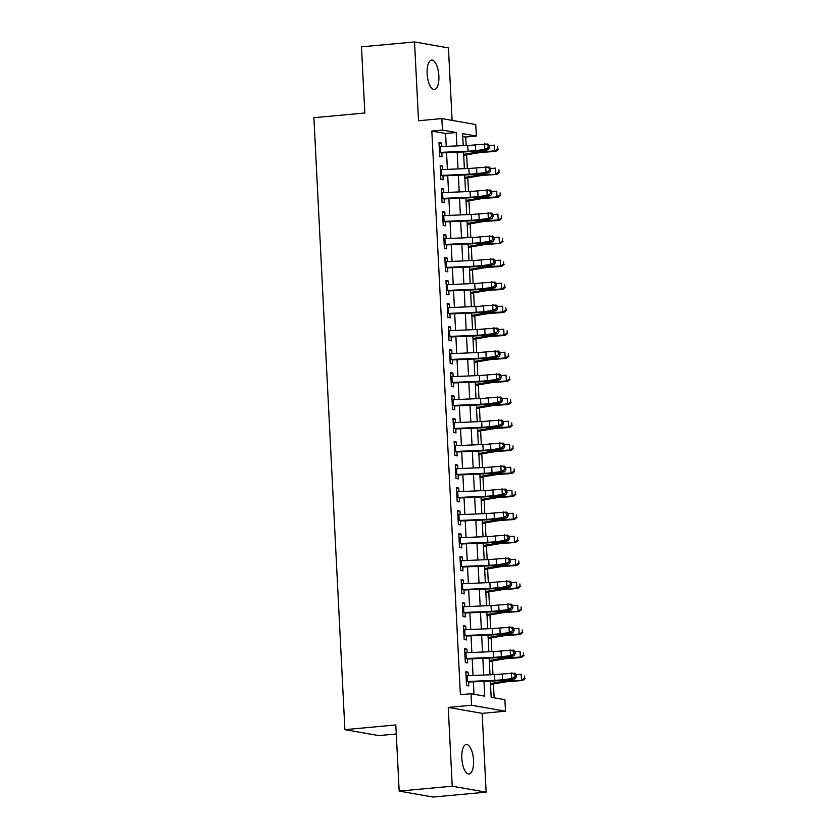 <?xml version="1.0" encoding="UTF-8"?>
<svg xmlns="http://www.w3.org/2000/svg" width="839" height="839" viewBox="0 0 839 839"><rect width="100%" height="100%" fill="white"/><g stroke="black" fill="none" stroke-linecap="round" stroke-linejoin="round"><path stroke-width="1.26" d="M473.532 760.302A14.808 5.779 84.7 0 0 466.306 744.518A14.808 5.779 84.7 0 0 461.807 758.236A14.808 5.779 84.7 0 0 469.032 774.019A14.808 5.779 84.7 0 0 473.532 760.302M438.86 75.867A14.808 5.779 84.7 0 0 431.634 60.083A14.808 5.779 84.7 0 0 427.135 73.801A14.808 5.779 84.7 0 0 434.35 89.584A14.808 5.779 84.7 0 0 438.86 75.867M490.343 681.1L491.161 697.282L504.9 699.705L505.487 711.199L471.581 705.253L471.004 693.748L484.743 696.16L483.998 681.362M482.142 713.36L448.236 707.403L452.231 786.206L399.175 791.093L433.081 797.05L486.138 792.152L482.142 713.36L505.487 711.199M396.281 733.989L378.788 735.604L344.892 729.657L313.891 117.691L364.818 112.992L361.473 46.848L414.529 41.95L418.525 120.743L441.859 118.593L475.765 124.55L476.353 136.054L462.604 133.632L463.212 145.64M452.106 120.386L448.435 47.907L414.529 41.95M466.169 145.514L465.739 137.03L476.353 136.054M494.15 697.817L493.447 683.953M492.975 674.65L492.283 660.943M491.811 651.651L491.109 637.934M490.647 628.642L489.945 614.935M489.473 605.632L488.78 591.925M488.308 582.633L487.616 568.915M487.144 559.623L486.452 545.916M485.98 536.614L485.288 522.907M484.816 513.615L484.124 499.897M483.652 490.605L482.96 476.898M482.488 467.596L481.785 453.889M481.324 444.586L480.621 430.879M480.149 421.587L479.457 407.88M478.985 398.577L478.293 384.87M477.821 375.568L477.129 361.861M476.657 352.569L475.965 338.851M475.493 329.559L474.801 315.852M474.329 306.55L473.636 292.842M473.165 283.551L472.462 269.833M472 260.541L471.298 246.834M470.826 237.531L470.134 223.824M469.662 214.532L468.97 200.815M468.498 191.523L467.805 177.816M467.333 168.513L466.641 154.806M452.231 786.206L486.138 792.152M468.277 675.71L468.099 672.144L465.813 671.735L466.505 685.536L468.802 685.945L468.571 681.467M467.113 652.711L466.935 649.134L464.638 648.725L465.341 662.537L467.638 662.936L467.407 658.458M465.949 629.701L465.771 626.125L463.474 625.726L464.177 639.528L466.463 639.926L466.243 635.448M464.785 606.691L464.607 603.115L462.31 602.717L463.013 616.518L465.299 616.927L465.079 612.449M463.621 583.682L463.443 580.116L461.146 579.707L461.849 593.519L464.135 593.918L463.915 589.439M462.457 560.683L462.268 557.106L459.982 556.708L460.684 570.51L462.971 570.908L462.74 566.43M461.293 537.673L461.104 534.097L458.818 533.698L459.52 547.5L461.807 547.909L461.576 543.431M460.118 514.664L459.94 511.098L457.654 510.689L458.346 524.501L460.642 524.899L460.412 520.421M458.954 491.664L458.776 488.088L456.489 487.69L457.182 501.491L459.478 501.89L459.248 497.412M457.79 468.655L457.612 465.079L455.315 464.68L456.017 478.482L458.314 478.891L458.084 474.402M456.626 445.645L456.447 442.08L454.151 441.671L454.853 455.483L457.14 455.881L456.919 451.403M455.462 422.646L455.283 419.07L452.987 418.671L453.689 432.473L455.976 432.872L455.755 428.393M454.298 399.637L454.109 396.06L451.822 395.662L452.525 409.463L454.811 409.872L454.591 405.384M453.133 376.627L452.945 373.061L450.658 372.652L451.361 386.464L453.647 386.863L453.417 382.385M451.959 353.628L451.781 350.052L449.494 349.653L450.186 363.455L452.483 363.853L452.252 359.375M450.795 330.618L450.616 327.042L448.33 326.644L449.022 340.445L451.319 340.854L451.088 336.366M449.631 307.609L449.452 304.043L447.166 303.634L447.858 317.446L450.155 317.845L449.924 313.367M448.466 284.61L448.288 281.034L445.991 280.635L446.694 294.437L448.991 294.835L448.76 290.357M447.302 261.6L447.124 258.024L444.827 257.625L445.53 271.427L447.816 271.836L447.596 267.347M446.138 238.591L445.96 235.025L443.663 234.616L444.366 248.417L446.652 248.826L446.432 244.348M444.974 215.592L444.785 212.015L442.499 211.617L443.202 225.418L445.488 225.817L445.268 221.339M443.81 192.582L443.621 189.006L441.335 188.607L442.038 202.409L444.324 202.807L444.093 198.329M442.635 169.572L442.457 166.007L440.171 165.598L440.863 179.399L443.16 179.808L442.929 175.33M465.739 137.03L462.75 136.505M446.233 146.364L445.582 133.485L431.833 131.073L460.391 694.723L471.004 693.748M473.993 694.273L473.353 681.824M473.039 675.51L472.189 658.814M471.875 652.501L471.025 635.815M470.71 629.491L469.861 612.806M469.546 606.492L468.697 589.796M468.372 583.483L467.533 566.797M467.208 560.473L466.369 543.787M466.044 537.474L465.205 520.778M464.879 514.464L464.03 497.768M463.715 491.455L462.866 474.769M462.551 468.456L461.702 451.76M461.387 445.446L460.538 428.75M460.223 422.437L459.373 405.751M459.048 399.437L458.209 382.741M457.884 376.428L457.045 359.732M456.72 353.418L455.881 336.733M455.556 330.419L454.707 313.723M454.392 307.41L453.542 290.714M453.228 284.4L452.378 267.714M452.064 261.401L451.214 244.705M450.889 238.391L450.05 221.695M449.725 215.382L448.886 198.696M448.561 192.372L447.722 175.687M447.397 169.373L446.547 152.677M441.471 146.573L441.293 142.997L439.007 142.599L439.699 156.4L441.996 156.799L441.765 152.32M448.236 707.403L471.581 705.253M431.833 131.073L442.447 130.097L441.859 118.593M399.175 791.093L395.819 724.948L344.892 729.657M463.537 151.953L464.376 168.639M464.701 174.963L465.54 191.649M465.865 197.962L466.715 214.658M467.029 220.972L467.879 237.657M468.193 243.981L469.043 260.667M469.358 266.98L470.207 283.676M470.522 289.99L471.371 306.675M471.696 312.999L472.535 329.685M472.86 335.999L473.699 352.695M474.025 359.008L474.864 375.704M475.189 382.018L476.038 398.703M476.353 405.017L477.202 421.713M477.517 428.026L478.366 444.722M478.681 451.036L479.53 467.722M479.845 474.035L480.695 490.731M481.02 497.045L481.859 513.741M482.184 520.054L483.023 536.74M483.348 543.053L484.187 559.749M484.512 566.063L485.362 582.759M485.676 589.072L486.526 605.758M486.84 612.071L487.69 628.768M488.004 635.081L488.854 651.777M489.168 658.091L490.018 674.776M456.867 145.913L456.196 132.51L442.447 130.097M483.673 675.049L482.834 658.363M482.509 652.05L481.659 635.354M481.345 629.04L480.495 612.344M480.181 606.031L479.331 589.345M479.017 583.032L478.167 566.335M477.852 560.022L477.003 543.326M476.678 537.012L475.839 520.327M475.514 514.013L474.675 497.317M474.35 491.004L473.511 474.308M473.186 467.994L472.336 451.309M472.021 444.985L471.172 428.299M470.857 421.986L470.008 405.289M469.693 398.976L468.844 382.29M468.529 375.966L467.68 359.281M467.354 352.967L466.515 336.271M466.19 329.958L465.351 313.272M465.026 306.948L464.187 290.263M463.862 283.949L463.013 267.253M462.698 260.939L461.849 244.254M461.534 237.93L460.684 221.244M460.37 214.931L459.52 198.235M459.206 191.921L458.356 175.236M458.031 168.912L457.192 152.226M445.582 133.485L456.196 132.51M439.038 143.207L441.293 142.997M440.202 166.206L442.457 166.007M441.366 189.215L443.621 189.006M442.531 212.225L444.785 212.015M443.695 235.235L445.96 235.025M444.859 258.234L447.124 258.024M446.023 281.243L448.288 281.034M447.197 304.253L449.452 304.043M448.362 327.252L450.616 327.042M449.526 350.262L451.781 350.052M450.69 373.271L452.945 373.061M451.854 396.27L454.109 396.06M453.018 419.28L455.283 419.07M454.182 442.289L456.447 442.08M455.346 465.288L457.612 465.079M456.521 488.298L458.776 488.088M457.685 511.308L459.94 511.098M458.849 534.307L461.104 534.097M460.013 557.316L462.268 557.106M461.177 580.326L463.443 580.116M462.341 603.325L464.607 603.115M463.506 626.334L465.771 626.125M464.67 649.344L466.935 649.134M465.844 672.343L468.099 672.144M439.206 146.668A8.096 0.787 -2.9 0 1 440.265 146.626L467.732 145.441A11.568 1.122 177.1 0 0 475.419 144.843L487.952 144.014L489.441 145.367L488.078 145.252L488.193 147.549L489.557 147.664L489.441 145.367M439.5 152.425A8.096 0.787 -2.9 0 1 440.548 152.373L468.026 151.198A11.568 1.122 177.1 0 0 475.713 150.59L484.827 149.489L484.543 143.731L488.078 145.252M488.193 147.549L484.827 149.489L488.246 149.772L479.121 150.884A17.357 1.688 -2.9 0 1 467.585 151.775L441.796 152.887M488.246 149.772L489.557 147.664M463.705 155.309L477.769 152.908A11.568 1.122 -2.9 0 1 484.648 152.163L495.755 151.408L494.695 150.905L483.589 151.66A17.357 1.688 177.1 0 0 473.28 152.782L463.663 154.418M497.884 149.132L497.768 146.825L497.884 149.132L494.695 150.905L494.412 145.157L489.452 145.493M498.303 149.332L495.755 151.408M440.37 169.677A8.096 0.787 -2.9 0 1 441.429 169.625L468.896 168.45A11.568 1.122 177.1 0 0 476.583 167.852L489.116 167.024L490.605 168.366L489.242 168.261L489.357 170.558L490.721 170.674L490.605 168.366M440.664 175.435A8.096 0.787 -2.9 0 1 441.723 175.382L469.19 174.197A11.568 1.122 177.1 0 0 476.877 173.6L486.001 172.498L485.708 166.741L489.242 168.261M489.357 170.558L486.001 172.498L489.41 172.782L480.286 173.883A17.357 1.688 -2.9 0 1 468.749 174.785L442.961 175.886M489.41 172.782L490.721 170.674M441.545 192.687A8.096 0.787 -2.9 0 1 442.593 192.634L470.06 191.46A11.568 1.122 177.1 0 0 477.748 190.852L490.28 190.034L491.769 191.376L490.406 191.261L490.521 193.568L491.885 193.673L491.769 191.376M441.828 198.434A8.096 0.787 -2.9 0 1 442.887 198.382L470.354 197.207A11.568 1.122 177.1 0 0 478.041 196.609L487.165 195.497L486.872 189.75L490.406 191.261M490.521 193.568L487.165 195.497L490.574 195.781L481.45 196.892A17.357 1.688 -2.9 0 1 469.924 197.794L444.125 198.895M490.574 195.781L491.885 193.673M442.709 215.686A8.096 0.787 -2.9 0 1 443.758 215.644L471.224 214.459A11.568 1.122 177.1 0 0 478.912 213.861L491.444 213.033L492.933 214.385L491.57 214.27L491.685 216.567L493.049 216.682L492.933 214.385M443.002 221.444A8.096 0.787 -2.9 0 1 444.051 221.391L471.518 220.217A11.568 1.122 177.1 0 0 479.205 219.619L488.329 218.507L488.036 212.749L491.57 214.27M491.685 216.567L488.329 218.507L491.738 218.79L482.624 219.902A17.357 1.688 -2.9 0 1 471.088 220.793L445.289 221.905M491.738 218.79L493.049 216.682M443.873 238.696A8.096 0.787 -2.9 0 1 444.922 238.643L472.388 237.468A11.568 1.122 177.1 0 0 480.086 236.871L492.608 236.042L494.098 237.385L492.734 237.28L492.85 239.576L494.223 239.692L494.098 237.385M444.167 244.453A8.096 0.787 -2.9 0 1 445.215 244.401L472.682 243.216A11.568 1.122 177.1 0 0 480.369 242.618L489.494 241.517L489.2 235.759L492.734 237.28M492.85 239.576L489.494 241.517L492.902 241.8L483.788 242.901A17.357 1.688 -2.9 0 1 472.252 243.803L446.453 244.904M492.902 241.8L494.223 239.692M464.869 178.308L478.933 175.917A11.568 1.122 -2.9 0 1 485.812 175.173L496.919 174.407L484.753 174.669A17.357 1.688 177.1 0 0 474.444 175.781L464.827 177.428M499.048 172.131L498.932 169.835L499.048 172.131L495.87 173.914L495.576 168.157L490.616 168.503M499.467 172.331L496.919 174.407M466.033 201.318L480.107 198.916A11.568 1.122 -2.9 0 1 486.977 198.172L498.083 197.417L497.034 196.913L485.917 197.679A17.357 1.688 177.1 0 0 475.608 198.791L465.991 200.437M500.212 195.141L500.096 192.844L500.212 195.141L497.034 196.913L496.74 191.166L491.78 191.502M500.642 195.34L498.083 197.417M467.197 224.328L481.271 221.926A11.568 1.122 -2.9 0 1 488.141 221.181L499.247 220.426L498.198 219.923L487.092 220.678A17.357 1.688 177.1 0 0 476.772 221.8L467.155 223.436M501.376 218.15L501.261 215.843L501.376 218.15L498.198 219.923L497.905 214.176L492.944 214.511M501.806 218.35L499.247 220.426M468.361 247.337L482.435 244.936A11.568 1.122 -2.9 0 1 489.305 244.191L500.422 243.425L488.256 243.688A17.357 1.688 177.1 0 0 477.947 244.799L468.319 246.446M502.551 241.15L502.425 238.853L502.551 241.15L499.362 242.932L499.069 237.175L494.108 237.521M502.97 241.349L500.422 243.425M445.037 261.705A8.096 0.787 -2.9 0 1 446.086 261.653L473.553 260.478A11.568 1.122 177.1 0 0 481.25 259.87L493.783 259.052L495.272 260.394L493.898 260.279L494.024 262.586L495.388 262.701L495.272 260.394M445.331 267.452A8.096 0.787 -2.9 0 1 446.379 267.4L473.846 266.225A11.568 1.122 177.1 0 0 481.534 265.627L490.658 264.516L490.364 258.769L493.898 260.279M494.024 262.586L490.658 264.516L494.066 264.799L484.952 265.911A17.357 1.688 -2.9 0 1 473.416 266.812L447.617 267.914M494.066 264.799L495.388 262.701M469.525 270.336L483.6 267.935A11.568 1.122 -2.9 0 1 490.469 267.19L501.586 266.435L500.526 265.932L489.42 266.697A17.357 1.688 177.1 0 0 479.111 267.809L469.483 269.455M503.715 264.159L503.599 261.862L503.715 264.159L500.526 265.932L500.233 260.184L495.272 260.52M504.134 264.358L501.586 266.435M446.201 284.715A8.096 0.787 -2.9 0 1 447.25 284.662L474.727 283.477A11.568 1.122 177.1 0 0 482.415 282.879L494.947 282.061L496.436 283.404L495.073 283.288L495.188 285.585L496.552 285.7L496.436 283.404M446.495 290.462A8.096 0.787 -2.9 0 1 447.544 290.409L475.01 289.235A11.568 1.122 177.1 0 0 482.708 288.637L491.822 287.525L491.528 281.768L495.073 283.288M495.188 285.585L491.822 287.525L495.241 287.808L486.117 288.92A17.357 1.688 -2.9 0 1 474.58 289.812L448.792 290.923M495.241 287.808L496.552 285.7M470.7 293.346L484.764 290.944A11.568 1.122 -2.9 0 1 491.633 290.2L502.75 289.445L501.691 288.941L490.584 289.696A17.357 1.688 177.1 0 0 480.275 290.818L470.648 292.454M504.879 287.169L504.763 284.861L504.879 287.169L501.691 288.941L501.397 283.194L496.436 283.53M505.298 287.368L502.75 289.445M447.365 307.714A8.096 0.787 -2.9 0 1 448.425 307.661L475.891 306.487A11.568 1.122 177.1 0 0 483.579 305.889L496.111 305.06L497.6 306.413L496.237 306.298L496.352 308.595L497.716 308.71L497.6 306.413M447.659 313.471A8.096 0.787 -2.9 0 1 448.708 313.419L476.174 312.234A11.568 1.122 177.1 0 0 483.872 311.636L492.986 310.535L492.703 304.777L496.237 306.298M496.352 308.595L492.986 310.535L496.405 310.818L487.281 311.919A17.357 1.688 -2.9 0 1 475.744 312.821L449.956 313.922M496.405 310.818L497.716 308.71M471.864 316.355L485.928 313.954A11.568 1.122 -2.9 0 1 492.808 313.209L503.914 312.454L502.855 311.951L491.748 312.706A17.357 1.688 177.1 0 0 481.439 313.817L471.812 315.464M506.043 310.168L505.927 307.871L506.043 310.168L502.855 311.951L502.571 306.193L497.6 306.539M506.462 310.367L503.914 312.454M448.529 330.723A8.096 0.787 -2.9 0 1 449.589 330.671L477.055 329.496A11.568 1.122 177.1 0 0 484.743 328.888L497.275 328.07L498.765 329.412L497.401 329.297L497.517 331.604L498.88 331.72L498.765 329.412M448.823 336.47A8.096 0.787 -2.9 0 1 449.872 336.418L477.349 335.243A11.568 1.122 177.1 0 0 485.036 334.646L494.15 333.534L493.867 327.787L497.401 329.297M497.517 331.604L494.15 333.534L497.569 333.817L488.445 334.929A17.357 1.688 -2.9 0 1 476.909 335.831L451.12 336.932M497.569 333.817L498.88 331.72M473.028 339.355L487.092 336.953A11.568 1.122 -2.9 0 1 493.972 336.219L505.078 335.453L504.029 334.95L492.913 335.715A17.357 1.688 177.1 0 0 482.603 336.827L472.986 338.474M507.207 333.177L507.092 330.881L507.207 333.177L504.029 334.95L503.736 329.203L498.775 329.538M507.626 333.377L505.078 335.453M449.704 353.733A8.096 0.787 -2.9 0 1 450.753 353.68L478.22 352.495A11.568 1.122 177.1 0 0 485.907 351.898L498.439 351.08L499.929 352.422L498.565 352.307L498.681 354.603L500.044 354.719L499.929 352.422M449.987 359.48A8.096 0.787 -2.9 0 1 451.046 359.428L478.513 358.253A11.568 1.122 177.1 0 0 486.201 357.655L495.325 356.544L495.031 350.796L498.565 352.307M498.681 354.603L495.325 356.544L498.733 356.827L489.609 357.938A17.357 1.688 -2.9 0 1 478.073 358.83L452.284 359.941M498.733 356.827L500.044 354.719M450.868 376.732A8.096 0.787 -2.9 0 1 451.917 376.68L479.384 375.505A11.568 1.122 177.1 0 0 487.071 374.907L499.604 374.079L501.093 375.432L499.729 375.316L499.845 377.613L501.208 377.728L501.093 375.432M451.151 382.49A8.096 0.787 -2.9 0 1 452.211 382.437L479.677 381.252A11.568 1.122 177.1 0 0 487.365 380.654L496.489 379.553L496.195 373.795L499.729 375.316M499.845 377.613L496.489 379.553L499.897 379.836L490.773 380.937A17.357 1.688 -2.9 0 1 479.247 381.839L453.448 382.951M499.897 379.836L501.208 377.728M452.032 399.742A8.096 0.787 -2.9 0 1 453.081 399.689L480.548 398.515A11.568 1.122 177.1 0 0 488.235 397.917L500.768 397.088L502.257 398.431L500.893 398.315L501.009 400.623L502.372 400.738L502.257 398.431M452.326 405.489A8.096 0.787 -2.9 0 1 453.375 405.436L480.841 404.262A11.568 1.122 177.1 0 0 488.529 403.664L497.653 402.552L497.359 396.805L500.893 398.315M501.009 400.623L497.653 402.552L501.061 402.835L491.948 403.947A17.357 1.688 -2.9 0 1 480.411 404.849L454.612 405.95M501.061 402.835L502.372 400.738M453.196 422.751A8.096 0.787 -2.9 0 1 454.245 422.699L481.712 421.514A11.568 1.122 177.1 0 0 489.41 420.916L501.942 420.098L503.421 421.44L502.058 421.325L502.173 423.622L503.547 423.737L503.421 421.44M453.49 428.498A8.096 0.787 -2.9 0 1 454.539 428.446L482.006 427.271A11.568 1.122 177.1 0 0 489.693 426.673L498.817 425.562L498.523 419.815L502.058 421.325M502.173 423.622L498.817 425.562L502.225 425.845L493.112 426.957A17.357 1.688 -2.9 0 1 481.576 427.848L455.776 428.96M502.225 425.845L503.547 423.737M454.36 445.75A8.096 0.787 -2.9 0 1 455.409 445.698L482.876 444.523A11.568 1.122 177.1 0 0 490.574 443.925L503.106 443.097L504.596 444.45L503.222 444.334L503.348 446.631L504.711 446.747L504.596 444.45M454.654 451.508A8.096 0.787 -2.9 0 1 455.703 451.455L483.17 450.281A11.568 1.122 177.1 0 0 490.857 449.673L499.981 448.571L499.687 442.814L503.222 444.334M503.348 446.631L499.981 448.571L503.39 448.855L494.276 449.956A17.357 1.688 -2.9 0 1 482.74 450.858L456.951 451.969M503.39 448.855L504.711 446.747M455.525 468.76A8.096 0.787 -2.9 0 1 456.573 468.707L484.051 467.533A11.568 1.122 177.1 0 0 491.738 466.935L504.27 466.106L505.76 467.449L504.396 467.333L504.512 469.641L505.875 469.756L505.76 467.449M455.818 474.507A8.096 0.787 -2.9 0 1 456.867 474.454L484.334 473.28A11.568 1.122 177.1 0 0 492.032 472.682L501.145 471.57L500.852 465.823L504.396 467.333M504.512 469.641L501.145 471.57L504.564 471.854L495.44 472.965A17.357 1.688 -2.9 0 1 483.904 473.867L458.115 474.968M504.564 471.854L505.875 469.756M456.689 491.769A8.096 0.787 -2.9 0 1 457.748 491.717L485.215 490.532A11.568 1.122 177.1 0 0 492.902 489.934L505.435 489.116L506.924 490.458L505.56 490.343L505.676 492.64L507.039 492.755L506.924 490.458M456.982 497.517A8.096 0.787 -2.9 0 1 458.031 497.464L485.498 496.289A11.568 1.122 177.1 0 0 493.196 495.692L502.309 494.58L502.026 488.833L505.56 490.343M505.676 492.64L502.309 494.58L505.728 494.863L496.604 495.975A17.357 1.688 -2.9 0 1 485.068 496.877L459.279 497.978M505.728 494.863L507.039 492.755M457.853 514.768A8.096 0.787 -2.9 0 1 458.912 514.716L486.379 513.541A11.568 1.122 177.1 0 0 494.066 512.944L506.599 512.115L508.088 513.468L506.725 513.353L506.84 515.649L508.203 515.765L508.088 513.468M458.146 520.526A8.096 0.787 -2.9 0 1 459.195 520.474L486.672 519.299A11.568 1.122 177.1 0 0 494.36 518.691L503.473 517.59L503.19 511.832L506.725 513.353M506.84 515.649L503.473 517.59L506.892 517.873L497.768 518.974A17.357 1.688 -2.9 0 1 486.232 519.876L460.443 520.988M506.892 517.873L508.203 515.765M459.027 537.778A8.096 0.787 -2.9 0 1 460.076 537.726L487.543 536.551A11.568 1.122 177.1 0 0 495.23 535.953L507.763 535.125L509.252 536.467L507.889 536.352L508.004 538.659L509.367 538.774L509.252 536.467M459.311 543.525A8.096 0.787 -2.9 0 1 460.37 543.473L487.837 542.298A11.568 1.122 177.1 0 0 495.524 541.7L504.648 540.589L504.354 534.842L507.889 536.352M508.004 538.659L504.648 540.589L508.056 540.872L498.932 541.984A17.357 1.688 -2.9 0 1 487.396 542.885L461.607 543.987M508.056 540.872L509.367 538.774M460.192 560.788A8.096 0.787 -2.9 0 1 461.24 560.735L488.707 559.55A11.568 1.122 177.1 0 0 496.394 558.952L508.927 558.134L510.416 559.477L509.053 559.361L509.168 561.669L510.532 561.773L510.416 559.477M460.475 566.535A8.096 0.787 -2.9 0 1 461.534 566.482L489.001 565.308A11.568 1.122 177.1 0 0 496.688 564.71L505.812 563.598L505.518 557.851L509.053 559.361M509.168 561.669L505.812 563.598L509.221 563.881L500.107 564.993A17.357 1.688 -2.9 0 1 488.571 565.895L462.771 566.996M509.221 563.881L510.532 561.773M461.356 583.787A8.096 0.787 -2.9 0 1 462.404 583.734L489.871 582.56A11.568 1.122 177.1 0 0 497.558 581.962L510.091 581.133L511.58 582.486L510.217 582.371L510.332 584.668L511.696 584.783L511.58 582.486M461.649 589.544A8.096 0.787 -2.9 0 1 462.698 589.492L490.165 588.317A11.568 1.122 177.1 0 0 497.852 587.709L506.976 586.608L506.683 580.85L510.217 582.371M510.332 584.668L506.976 586.608L510.385 586.891L501.271 587.992A17.357 1.688 -2.9 0 1 489.735 588.894L463.936 590.006M510.385 586.891L511.696 584.783M462.52 606.796A8.096 0.787 -2.9 0 1 463.568 606.744L491.035 605.569A11.568 1.122 177.1 0 0 498.733 604.971L511.266 604.143L512.755 605.485L511.381 605.38L511.496 607.677L512.87 607.793L512.755 605.485M462.813 612.543A8.096 0.787 -2.9 0 1 463.862 612.501L491.329 611.316A11.568 1.122 177.1 0 0 499.016 610.719L508.14 609.607L507.847 603.86L511.381 605.38M511.496 607.677L508.14 609.607L511.549 609.89L502.435 611.002A17.357 1.688 -2.9 0 1 490.899 611.904L465.1 613.005M511.549 609.89L512.87 607.793M474.192 362.364L488.256 359.962A11.568 1.122 -2.9 0 1 495.136 359.218L506.242 358.463L505.193 357.959L494.077 358.714A17.357 1.688 177.1 0 0 483.767 359.837L474.15 361.473M508.371 356.187L508.256 353.88L508.371 356.187L505.193 357.959L504.9 352.212L499.939 352.548M508.791 356.386L506.242 358.463M475.356 385.374L489.431 382.972A11.568 1.122 -2.9 0 1 496.3 382.227L507.406 381.472L506.357 380.969L495.241 381.724A17.357 1.688 177.1 0 0 484.932 382.836L475.314 384.482M509.535 379.186L509.42 376.889L509.535 379.186L506.357 380.969L506.064 375.211L501.103 375.557M509.965 379.385L507.406 381.472M476.521 408.373L490.595 405.971A11.568 1.122 -2.9 0 1 497.464 405.237L508.57 404.471L507.522 403.968L496.415 404.734A17.357 1.688 177.1 0 0 486.106 405.845L476.479 407.492M510.699 402.196L510.584 399.899L510.699 402.196L507.522 403.968L507.228 398.221L502.267 398.556M511.129 402.395L508.57 404.471M477.685 431.382L491.759 428.981A11.568 1.122 -2.9 0 1 498.628 428.236L509.745 427.481L508.686 426.978L497.579 427.733A17.357 1.688 177.1 0 0 487.27 428.855L477.643 430.491M511.874 425.205L511.748 422.898L511.874 425.205L508.686 426.978L508.392 421.23L503.431 421.566M512.293 425.404L509.745 427.481M478.859 454.392L492.923 451.99A11.568 1.122 -2.9 0 1 499.792 451.246L510.909 450.491L509.85 449.987L498.744 450.742A17.357 1.688 177.1 0 0 488.434 451.854L478.807 453.5M513.038 448.204L512.923 445.908L513.038 448.204L509.85 449.987L509.556 444.23L504.596 444.576M513.458 448.404L510.909 450.491M480.023 477.391L494.087 474.989A11.568 1.122 -2.9 0 1 500.956 474.255L512.073 473.49L511.014 472.986L499.908 473.752A17.357 1.688 177.1 0 0 489.598 474.864L479.971 476.51M514.202 471.214L514.087 468.917L514.202 471.214L511.014 472.986L510.72 467.239L505.76 467.575M514.622 471.413L512.073 473.49M481.187 500.401L495.251 497.999A11.568 1.122 -2.9 0 1 502.131 497.254L513.237 496.499L512.178 495.996L501.072 496.751A17.357 1.688 177.1 0 0 490.763 497.873L481.135 499.509M515.366 494.223L515.251 491.916L515.366 494.223L512.178 495.996L511.895 490.249L506.924 490.584M515.786 494.423L513.237 496.499M482.352 523.41L496.415 521.009A11.568 1.122 -2.9 0 1 503.295 520.264L514.401 519.509L513.353 519.005L502.236 519.761A17.357 1.688 177.1 0 0 491.927 520.883L482.31 522.519M516.53 517.223L516.415 514.926L516.53 517.223L513.353 519.005L513.059 513.248L508.098 513.594M516.95 517.432L514.401 519.509M483.516 546.409L497.59 544.018A11.568 1.122 -2.9 0 1 504.459 543.273L515.566 542.508L503.4 542.77A17.357 1.688 177.1 0 0 493.091 543.882L483.474 545.528M517.694 540.232L517.579 537.935L517.694 540.232L514.517 542.015L514.223 536.257L509.263 536.593M518.114 540.431L515.566 542.508M484.68 569.419L498.754 567.017A11.568 1.122 -2.9 0 1 505.623 566.273L516.73 565.517L515.681 565.014L504.564 565.78A17.357 1.688 177.1 0 0 494.255 566.891L484.638 568.527M518.859 563.242L518.743 560.934L518.859 563.242L515.681 565.014L515.387 559.267L510.427 559.603M519.289 563.441L516.73 565.517M485.844 592.428L499.918 590.027A11.568 1.122 -2.9 0 1 506.787 589.282L517.894 588.527L516.845 588.024L505.739 588.779A17.357 1.688 177.1 0 0 495.43 589.901L485.802 591.537M520.023 586.241L519.907 583.944L520.023 586.241L516.845 588.024L516.551 582.266L511.591 582.612M520.453 586.451L517.894 588.527M487.008 615.427L501.082 613.036A11.568 1.122 -2.9 0 1 507.952 612.292L519.068 611.526L506.903 611.788A17.357 1.688 177.1 0 0 496.594 612.9L486.966 614.547M521.197 609.25L521.071 606.954L521.197 609.25L518.009 611.033L517.715 605.276L512.755 605.611M521.617 609.45L519.068 611.526M463.684 629.806A8.096 0.787 -2.9 0 1 464.733 629.753L492.199 628.579A11.568 1.122 177.1 0 0 499.897 627.971L512.43 627.153L513.919 628.495L512.545 628.38L512.671 630.687L514.034 630.792L513.919 628.495M463.977 635.553A8.096 0.787 -2.9 0 1 465.026 635.501L492.493 634.326A11.568 1.122 177.1 0 0 500.191 633.728L509.304 632.616L509.011 626.869L512.545 628.38M512.671 630.687L509.304 632.616L512.713 632.9L503.599 634.011A17.357 1.688 -2.9 0 1 492.063 634.913L466.274 636.014M512.713 632.9L514.034 630.792M464.848 652.805A8.096 0.787 -2.9 0 1 465.897 652.752L493.374 651.578A11.568 1.122 177.1 0 0 501.061 650.98L513.594 650.152L515.083 651.504L513.72 651.389L513.835 653.686L515.198 653.801L515.083 651.504M465.142 658.563A8.096 0.787 -2.9 0 1 466.19 658.51L493.657 657.336A11.568 1.122 177.1 0 0 501.355 656.727L510.469 655.626L510.175 649.868L513.72 651.389M513.835 653.686L510.469 655.626L513.888 655.909L504.763 657.01A17.357 1.688 -2.9 0 1 493.227 657.912L467.438 659.024M513.888 655.909L515.198 653.801M466.012 675.815A8.096 0.787 -2.9 0 1 467.071 675.762L494.538 674.587A11.568 1.122 177.1 0 0 502.225 673.99L514.758 673.161L516.247 674.504L514.884 674.399L514.999 676.695L516.363 676.811L516.247 674.504M466.306 681.562A8.096 0.787 -2.9 0 1 467.354 681.52L494.821 680.335A11.568 1.122 177.1 0 0 502.519 679.737L511.633 678.625L511.35 672.878L514.884 674.399M514.999 676.695L511.633 678.625L515.052 678.908L505.927 680.02A17.357 1.688 -2.9 0 1 494.391 680.922L468.602 682.023M515.052 678.908L516.363 676.811M488.183 638.437L502.246 636.035A11.568 1.122 -2.9 0 1 509.116 635.291L520.232 634.536L519.173 634.032L508.067 634.798A17.357 1.688 177.1 0 0 497.758 635.91L488.13 637.546M522.361 632.26L522.246 629.953L522.361 632.26L519.173 634.032L518.88 628.285L513.919 628.621M522.781 632.459L520.232 634.536M489.347 661.447L503.41 659.045A11.568 1.122 -2.9 0 1 510.29 658.3L521.397 657.545L520.337 657.042L509.231 657.797A17.357 1.688 177.1 0 0 498.922 658.919L489.294 660.555M523.526 655.259L523.41 652.962L523.526 655.259L520.337 657.042L520.054 651.284L515.083 651.63M523.945 655.469L521.397 657.545M490.511 684.446L504.575 682.055A11.568 1.122 -2.9 0 1 511.454 681.31L522.561 680.544L510.395 680.807A17.357 1.688 177.1 0 0 500.086 681.918L490.458 683.565M524.69 678.269L524.574 675.972L524.69 678.269L521.501 680.051L521.218 674.294L516.247 674.629M525.109 678.468L522.561 680.544M467.732 145.441L468.026 151.198M475.419 144.843L475.713 150.59M440.265 146.626L440.548 152.373M483.589 151.66L483.526 150.349M473.28 152.782L473.217 151.45M468.896 168.45L469.19 174.197M476.583 167.852L476.877 173.6M441.429 169.625L441.723 175.382M470.06 191.46L470.354 197.207M477.748 190.852L478.041 196.609M442.593 192.634L442.887 198.382M471.224 214.459L471.518 220.217M478.912 213.861L479.205 219.619M443.758 215.644L444.051 221.391M472.388 237.468L472.682 243.216M480.086 236.871L480.369 242.618M444.922 238.643L445.215 244.401M484.753 174.669L484.69 173.348M474.444 175.781L474.381 174.449M485.917 197.679L485.854 196.357M475.608 198.791L475.545 197.459M487.092 220.678L487.019 219.367M476.772 221.8L476.709 220.468M488.256 243.688L488.183 242.366M477.947 244.799L477.873 243.467M473.553 260.478L473.846 266.225M481.25 259.87L481.534 265.627M446.086 261.653L446.379 267.4M489.42 266.697L489.347 265.376M479.111 267.809L479.038 266.477M474.727 283.477L475.01 289.235M482.415 282.879L482.708 288.637M447.25 284.662L447.544 290.409M490.584 289.696L490.521 288.385M480.275 290.818L480.202 289.486M475.891 306.487L476.174 312.234M483.579 305.889L483.872 311.636M448.425 307.661L448.708 313.419M491.748 312.706L491.685 311.384M481.439 313.817L481.376 312.496M477.055 329.496L477.349 335.243M484.743 328.888L485.036 334.646M449.589 330.671L449.872 336.418M492.913 335.715L492.85 334.394M482.603 336.827L482.54 335.495M478.22 352.495L478.513 358.253M485.907 351.898L486.201 357.655M450.753 353.68L451.046 359.428M479.384 375.505L479.677 381.252M487.071 374.907L487.365 380.654M451.917 376.68L452.211 382.437M480.548 398.515L480.841 404.262M488.235 397.917L488.529 403.664M453.081 399.689L453.375 405.436M481.712 421.514L482.006 427.271M489.41 420.916L489.693 426.673M454.245 422.699L454.539 428.446M482.876 444.523L483.17 450.281M490.574 443.925L490.857 449.673M455.409 445.698L455.703 451.455M484.051 467.533L484.334 473.28M491.738 466.935L492.032 472.682M456.573 468.707L456.867 474.454M485.215 490.532L485.498 496.289M492.902 489.934L493.196 495.692M457.748 491.717L458.031 497.464M486.379 513.541L486.672 519.299M494.066 512.944L494.36 518.691M458.912 514.716L459.195 520.474M487.543 536.551L487.837 542.298M495.23 535.953L495.524 541.7M460.076 537.726L460.37 543.473M488.707 559.55L489.001 565.308M496.394 558.952L496.688 564.71M461.24 560.735L461.534 566.482M489.871 582.56L490.165 588.317M497.558 581.962L497.852 587.709M462.404 583.734L462.698 589.492M491.035 605.569L491.329 611.316M498.733 604.971L499.016 610.719M463.568 606.744L463.862 612.501M494.077 358.714L494.014 357.404M483.767 359.837L483.704 358.505M495.241 381.724L495.178 380.403M484.932 382.836L484.869 381.514M496.415 404.734L496.342 403.412M486.106 405.845L486.033 404.513M497.579 427.733L497.506 426.422M487.27 428.855L487.197 427.523M498.744 450.742L498.67 449.421M488.434 451.854L488.361 450.533M499.908 473.752L499.845 472.43M489.598 474.864L489.525 473.532M501.072 496.751L501.009 495.44M490.763 497.873L490.7 496.541M502.236 519.761L502.173 518.439M491.927 520.883L491.864 519.551M503.4 542.77L503.337 541.449M493.091 543.882L493.028 542.55M504.564 565.78L504.501 564.458M494.255 566.891L494.192 565.559M505.739 588.779L505.665 587.457M495.43 589.901L495.356 588.569M506.903 611.788L506.829 610.467M496.594 612.9L496.52 611.568M492.199 628.579L492.493 634.326M499.897 627.971L500.191 633.728M464.733 629.753L465.026 635.501M493.374 651.578L493.657 657.336M501.061 650.98L501.355 656.727M465.897 652.752L466.19 658.51M494.538 674.587L494.821 680.335M502.225 673.99L502.519 679.737M467.071 675.762L467.354 681.52M508.067 634.798L507.994 633.476M497.758 635.91L497.684 634.578M509.231 657.797L509.168 656.476M498.922 658.919L498.848 657.587M510.395 680.807L510.332 679.485M500.086 681.918L500.023 680.586"/></g></svg>

